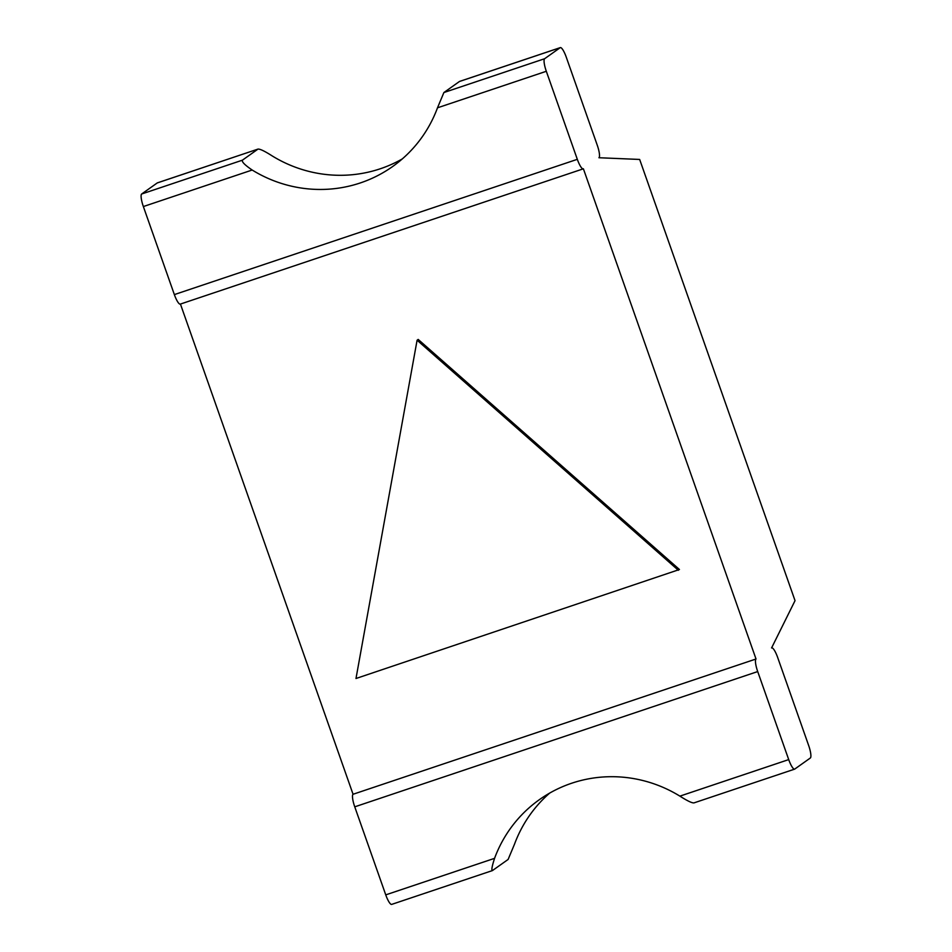 <?xml version="1.0" encoding="UTF-8"?>
<svg xmlns="http://www.w3.org/2000/svg" width="952" height="952" viewBox="0 0 952 952"><rect width="100%" height="100%" fill="white"/><g stroke="black" fill="none" stroke-linecap="round" stroke-linejoin="round"><path stroke-width="1.43" d="M788.708 759.601L757.709 671.565A11.698 2.582 71.4 0 1 756.019 658.998L583.386 168.778A11.698 2.582 -108.6 0 1 583.231 168.849A11.698 2.582 -108.6 0 1 577.317 159.329L546.317 71.281A11.698 2.582 71.4 0 1 544.627 58.727L560.181 47.683A11.698 2.582 -108.6 0 1 560.335 47.6A11.698 2.582 -108.6 0 1 566.25 57.132L597.249 145.168A11.698 2.582 71.4 0 1 598.939 157.734L639.661 159.448L795.039 600.652L771.572 647.955A11.698 2.582 -108.6 0 1 771.727 647.884A11.698 2.582 -108.6 0 1 777.641 657.404L808.641 745.452A11.698 2.582 71.4 0 1 810.331 758.006L794.777 769.049A11.698 2.582 -108.6 0 1 794.622 769.133A11.698 2.582 -108.6 0 1 788.708 759.601L679.895 796.134A130.757 127.247 54.6 0 0 539.356 799.68A130.757 127.247 54.6 0 0 494.564 858.347L385.75 894.868L354.751 806.832A11.698 2.582 71.4 0 1 353.061 794.265L180.44 304.069M402.327 158.901A130.757 127.247 54.6 0 1 272.105 155.866C264.561 151.059 259.848 148.809 257.956 149.131L242.415 160.174C241.606 161.769 244.854 165.053 252.173 170.027L143.359 206.548L174.359 294.596A11.698 2.582 -108.6 0 0 180.273 304.116A11.698 2.582 -108.6 0 0 180.428 304.045M242.415 160.174L141.669 193.994A11.698 2.582 71.4 0 0 143.359 206.548M141.669 193.994L157.223 182.951A11.698 2.582 -108.6 0 1 157.377 182.867A11.698 2.582 -108.6 0 1 157.544 182.832M391.819 904.317A11.698 2.582 -108.6 0 1 391.665 904.4L492.422 870.58L508.106 859.466L514.508 844.186A130.757 127.247 54.6 0 1 549.673 793.099M391.665 904.4A11.698 2.582 -108.6 0 1 385.75 894.868M756.019 658.998L353.061 794.265M679.442 569.51L418.19 339.424L417.095 340.209L355.988 678.502L679.442 569.51M560.181 47.683L459.447 81.491L443.894 92.534L437.492 107.814A130.757 127.247 54.6 0 1 392.712 166.469A130.757 127.247 54.6 0 1 252.173 170.027M157.223 182.951L258.135 149.047L157.377 182.867M679.895 796.134C687.439 800.941 692.152 803.191 694.044 802.869L794.622 769.133M492.553 870.509C491.232 870.64 491.898 866.582 494.564 858.347M678.348 570.284L417.095 340.209M546.317 71.281L437.492 107.814M577.317 159.329L174.359 294.596M544.627 58.727L443.894 92.534M757.709 671.565L354.751 806.832M583.231 168.849L180.273 304.116M560.335 47.6L459.578 81.42"/></g></svg>
